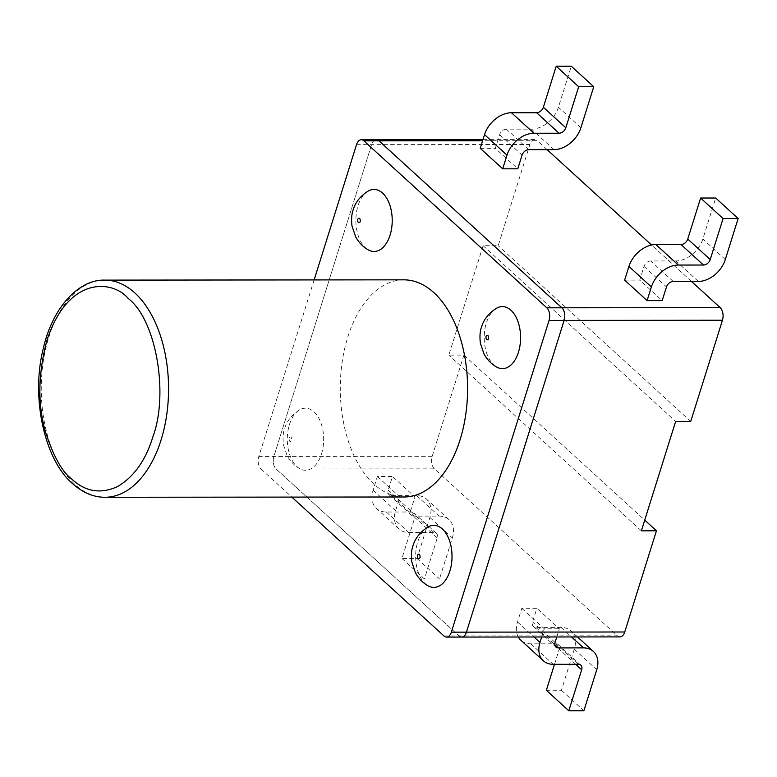 <?xml version="1.0" encoding="UTF-8"?>
<svg xmlns="http://www.w3.org/2000/svg" width="777" height="777" viewBox="0 0 777 777"><rect width="100%" height="100%" fill="white"/><g stroke="black" fill="none" stroke-linecap="round" stroke-linejoin="round"><path stroke-width="0.58" stroke-dasharray="3.88 2.91" d="M314.131 279.924L258.819 456.429A9.305 5.458 -90.1 0 0 261.062 469.026L434.45 468.861L617.356 635.809L459.052 635.955L276.136 469.017A9.305 5.458 89.9 0 1 273.892 456.42L371.591 144.658A9.305 5.458 89.9 0 1 376.398 139.743A9.305 5.458 -90.1 0 0 371.591 144.658L273.892 456.42A9.305 5.458 -90.1 0 0 276.136 469.017L459.052 635.955A9.305 5.458 -90.1 0 0 461.625 637.062M691.491 281.439L651.592 245.027M547.095 149.64L537.286 140.695L482.614 140.744M434.45 468.861A9.305 5.458 89.9 0 1 432.206 456.264L463.918 355.079L448.834 355.099L483.119 245.707L498.193 245.697L529.904 144.512A9.305 5.458 89.9 0 1 534.712 139.598A9.305 5.458 89.9 0 1 537.286 140.695M617.356 635.809A9.305 5.458 -90.1 0 0 619.939 636.907M463.918 355.079L644.735 520.114M690.734 421.425L498.193 245.697M483.119 245.707L675.65 421.435M641.375 530.827L448.834 355.099M261.062 469.026L291.812 497.095M391.501 495.609L416.627 495.59A24.815 17.716 -47.6 0 1 426.505 499.135A24.815 17.716 -47.6 0 1 429.875 517.443L417.026 558.469L401.942 558.478L414.801 517.463A6.206 4.429 132.4 0 0 413.956 512.888A6.206 4.429 132.4 0 0 411.489 511.994L386.363 512.024A24.815 17.716 -47.6 0 1 376.486 508.469A24.815 17.716 -47.6 0 1 373.115 490.161L377.399 476.486L392.472 476.476L388.189 490.151A6.206 4.429 132.4 0 0 389.034 494.726A6.206 4.429 132.4 0 0 391.501 495.609L413.966 516.113L439.092 516.093A24.815 17.716 -47.6 0 1 448.97 519.638A24.815 17.716 -47.6 0 1 452.34 537.946L439.491 578.972L424.407 578.982L401.942 558.478M413.966 516.113A6.206 4.429 -47.6 0 1 411.499 515.229A6.206 4.429 -47.6 0 1 410.654 510.654L414.937 496.979L392.472 476.476M377.399 476.486L399.864 496.989L414.937 496.979M386.363 512.024L408.828 532.527A24.815 17.716 -47.6 0 1 398.951 528.972A24.815 17.716 -47.6 0 1 395.58 510.664L399.864 496.989M408.828 532.527L433.954 532.498A6.206 4.429 -47.6 0 1 436.421 533.381A6.206 4.429 -47.6 0 1 437.266 537.966L424.407 578.982M417.026 558.469L439.491 578.972M528.807 149.66L506.342 129.157L531.468 129.137A24.815 17.716 132.4 0 0 558.43 107.236L571.289 66.22M506.342 129.157A6.206 4.429 132.4 0 0 499.601 134.635L495.318 148.31L517.783 168.813M480.244 148.32L495.318 148.31M518.317 637.004A24.815 17.716 -47.6 0 1 517.521 621.959L521.804 608.284L536.878 608.274L532.595 621.94A6.206 4.429 132.4 0 0 533.44 626.524A6.206 4.429 132.4 0 0 535.907 627.408L561.033 627.389A24.815 17.716 -47.6 0 1 570.91 630.934A24.815 17.716 -47.6 0 1 574.281 649.242L561.421 690.267L546.348 690.277M554.487 664.316L559.207 649.261A6.206 4.429 132.4 0 0 558.362 644.677A6.206 4.429 132.4 0 0 555.895 643.793L530.759 643.822A24.815 17.716 -47.6 0 1 520.891 640.267M556.769 636.965L559.343 628.778L536.878 608.274M521.804 608.284L544.259 628.787L559.343 628.778M541.695 636.985L544.259 628.787M561.421 690.267L583.886 710.77M673.203 281.459L650.747 260.955L675.873 260.936A24.815 17.716 132.4 0 0 702.835 239.034L715.685 198.018M650.747 260.955A6.206 4.429 132.4 0 0 644.007 266.433L639.724 280.108L662.179 300.602M624.64 280.118L639.724 280.108M428.059 526.952A31.022 18.192 -90.1 0 0 417.793 541.734A31.022 18.192 -90.1 0 0 428.117 585.819M496.62 308.178A31.022 18.192 -90.1 0 0 486.353 322.96A31.022 18.192 -90.1 0 0 496.678 367.035M368.259 191.025A31.022 18.192 -90.1 0 0 357.993 205.808A31.022 18.192 -90.1 0 0 368.317 249.883M321.523 453.875A31.022 18.192 -90.1 0 0 319.366 419.23A31.022 18.192 -90.1 0 0 299.699 409.8A31.022 18.192 -90.1 0 0 289.433 424.582A31.022 18.192 -90.1 0 0 299.757 468.667A31.022 18.192 -90.1 0 0 321.523 453.875M403.836 279.837A108.576 63.665 -90.1 0 0 342.162 362.024A108.576 63.665 -90.1 0 0 373.941 484.129A108.576 63.665 -90.1 0 0 404.04 496.989M432.206 456.264L258.819 456.429M356.517 144.668L529.904 144.512M443.968 635.965L459.052 635.955M416.627 495.59L439.092 516.093M429.875 517.443L452.34 537.946M410.654 510.654L388.189 490.151M373.115 490.161L395.58 510.664M433.954 532.498L411.489 511.994M437.266 537.966L414.801 517.463M553.933 149.64L531.468 129.137M580.895 127.739L558.43 107.236M499.601 134.635L522.066 155.138M561.033 627.389L571.522 636.955M574.281 649.242L596.746 669.745M535.907 627.408L554.788 644.648M555.06 642.443L532.595 621.94M517.521 621.959L533.984 636.994M530.759 643.822L553.224 664.316M578.35 664.296L555.895 643.793M575.679 664.296L559.207 649.261M698.338 281.439L675.873 260.936M725.291 259.537L702.835 239.034M644.007 266.433L666.472 286.936M289.063 438.014C290.802 436.12 291.696 436.936 291.734 440.462C289.996 442.356 289.102 441.54 289.063 438.014M105.012 497.27A108.576 63.665 89.9 0 1 74.913 484.411A108.576 63.665 89.9 0 1 43.133 362.305A108.576 63.665 89.9 0 1 104.808 280.118M534.712 139.598L482.964 139.646M448.97 519.638L426.505 499.135M389.034 494.726L411.499 515.229M398.951 528.972L376.486 508.469M436.421 533.381L413.956 512.888M577.496 636.946L570.91 630.934M533.44 626.524L555.895 647.027M580.827 665.18L558.362 644.677M299.699 409.8C291.831 414.792 286.8 421.105 284.586 428.719C283.1 432.585 282.702 437.878 283.401 444.619L287.131 455.73C290.511 461.616 294.716 465.928 299.757 468.667"/><path stroke-width="1.17" d="M291.812 497.095L443.968 635.965A9.305 5.458 -90.1 0 0 446.552 637.072A9.305 5.458 -90.1 0 0 451.35 632.157L624.737 631.992A9.305 5.458 -90.1 0 1 619.939 636.907L461.625 637.062A9.305 5.458 -90.1 0 0 466.433 632.148L564.131 320.386A9.305 5.458 -90.1 0 0 561.888 307.789L378.982 140.841A9.305 5.458 -90.1 0 0 376.398 139.743A9.305 5.458 89.9 0 1 378.982 140.841L561.888 307.789A9.305 5.458 89.9 0 1 564.131 320.386L466.433 632.148A9.305 5.458 89.9 0 1 461.625 637.062A9.305 5.458 89.9 0 1 459.052 635.955M451.35 632.157L549.057 320.396A9.305 5.458 -90.1 0 0 546.814 307.799L720.201 307.643A9.305 5.458 89.9 0 1 722.445 320.241L690.734 421.425L675.65 421.435L641.375 530.827L656.448 530.808L624.737 631.992M720.201 307.643L691.491 281.439M651.592 245.027L547.095 149.64M644.735 520.114L656.448 530.808M546.814 307.799L363.898 140.86A9.305 5.458 -90.1 0 0 361.324 139.753A9.305 5.458 -90.1 0 0 356.517 144.668L314.131 279.924M528.807 149.66L553.933 149.64A24.815 17.716 132.4 0 0 580.895 127.739L593.745 86.723L578.671 86.733L565.811 127.758A6.206 4.429 -47.6 0 1 559.081 133.226L533.945 133.255A24.815 17.716 132.4 0 0 506.992 155.147L502.7 168.823L517.783 168.813L522.066 155.138A6.206 4.429 -47.6 0 1 528.807 149.66M502.7 168.823L480.244 148.32L484.527 134.644A24.815 17.716 132.4 0 1 511.489 112.752L536.616 112.723A6.206 4.429 132.4 0 0 543.356 107.255L556.206 66.23L578.671 86.733M593.745 86.723L571.289 66.22L556.206 66.23M533.984 636.994L539.976 642.462A24.815 17.716 -47.6 0 0 543.356 660.771A24.815 17.716 -47.6 0 0 553.224 664.316L578.35 664.296A6.206 4.429 -47.6 0 1 580.827 665.18A6.206 4.429 -47.6 0 1 581.662 669.764L568.813 710.78L546.348 690.277L554.487 664.316M543.356 660.771L520.891 640.267A24.815 17.716 -47.6 0 1 518.317 637.004M554.788 644.648L558.372 647.911L583.498 647.892A24.815 17.716 -47.6 0 1 593.366 651.437A24.815 17.716 -47.6 0 1 596.746 669.745L583.886 710.77L568.813 710.78M558.372 647.911A6.206 4.429 -47.6 0 1 555.895 647.027A6.206 4.429 -47.6 0 1 555.06 642.443L556.769 636.965M539.976 642.462L541.695 636.985M673.203 281.459L698.338 281.439A24.815 17.716 132.4 0 0 725.291 259.537L738.15 218.522L723.076 218.531L710.217 259.557A6.206 4.429 -47.6 0 1 703.476 265.025L678.35 265.054A24.815 17.716 132.4 0 0 651.388 286.946L647.105 300.621L662.179 300.602L666.472 286.936A6.206 4.429 -47.6 0 1 673.203 281.459M647.105 300.621L624.64 280.118L628.923 266.443A24.815 17.716 132.4 0 1 655.885 244.551L681.011 244.522A6.206 4.429 132.4 0 0 687.752 239.054L700.611 198.028L723.076 218.531M738.15 218.522L715.685 198.018L700.611 198.028M449.883 571.027A31.022 18.192 -90.1 0 0 447.727 536.383A31.022 18.192 -90.1 0 0 428.059 526.952C420.192 531.954 415.151 538.257 412.946 545.872C411.451 549.737 411.062 555.031 411.761 561.771L415.481 572.882C418.861 578.768 423.077 583.08 428.117 585.819A31.022 18.192 -90.1 0 0 449.883 571.027M518.444 352.243A31.022 18.192 -90.1 0 0 516.287 317.608A31.022 18.192 -90.1 0 0 496.62 308.178C488.752 313.17 483.712 319.473 481.507 327.098C480.011 330.953 479.623 336.256 480.322 342.997L484.042 354.108C487.422 359.994 491.637 364.306 496.678 367.035A31.022 18.192 -90.1 0 0 518.444 352.243M390.083 235.091A31.022 18.192 -90.1 0 0 387.927 200.447A31.022 18.192 -90.1 0 0 368.259 191.025C360.392 196.018 355.361 202.321 353.147 209.945C351.66 213.801 351.262 219.104 351.962 225.835L355.691 236.956C359.071 242.842 363.277 247.154 368.317 249.883A31.022 18.192 -90.1 0 0 390.083 235.091M71.601 478.943C85.266 491.686 100.515 494.269 117.317 486.684C133.77 477.117 145.6 460.557 152.826 437.024C169.075 393.453 155.915 319.337 128.166 298.455C113.811 280.691 68.59 274.232 46.931 340.375C38.034 373.99 37.549 404.496 45.484 431.905C53.312 456.07 62.014 471.746 71.601 478.943M105.012 497.27L404.04 496.989A108.576 63.665 -90.1 0 0 465.705 414.811A108.576 63.665 -90.1 0 0 433.935 292.696A108.576 63.665 -90.1 0 0 403.836 279.837L104.808 280.118A108.576 63.665 89.9 0 1 134.897 292.978A108.576 63.665 89.9 0 1 166.676 415.083A108.576 63.665 89.9 0 1 105.012 497.27C93.59 497.29 82.731 492.705 72.446 483.527C44.804 460.052 30.653 398.038 43.269 348.591C52.749 306.546 79.516 279.166 104.808 280.118M722.445 320.241L549.057 320.396M482.614 140.744L363.898 140.86M506.992 155.147L484.527 134.644M533.945 133.255L511.489 112.752M536.616 112.723L559.081 133.226M543.356 107.255L565.811 127.758M571.522 636.955L583.498 647.892M581.662 669.764L575.679 664.296M651.388 286.946L628.923 266.443M678.35 265.054L655.885 244.551M681.011 244.522L703.476 265.025M687.752 239.054L710.217 259.557M417.414 555.176C419.162 553.273 420.056 554.088 420.095 557.614C418.356 559.508 417.463 558.702 417.414 555.176M485.975 336.392C487.723 334.498 488.616 335.314 488.655 338.84C486.917 340.734 486.023 339.918 485.975 336.392M357.624 219.24C359.362 217.346 360.256 218.162 360.305 221.688C358.556 223.582 357.663 222.766 357.624 219.24M482.964 139.646L361.324 139.753M461.625 637.062L446.552 637.072M593.366 651.437L577.496 636.946"/></g></svg>
